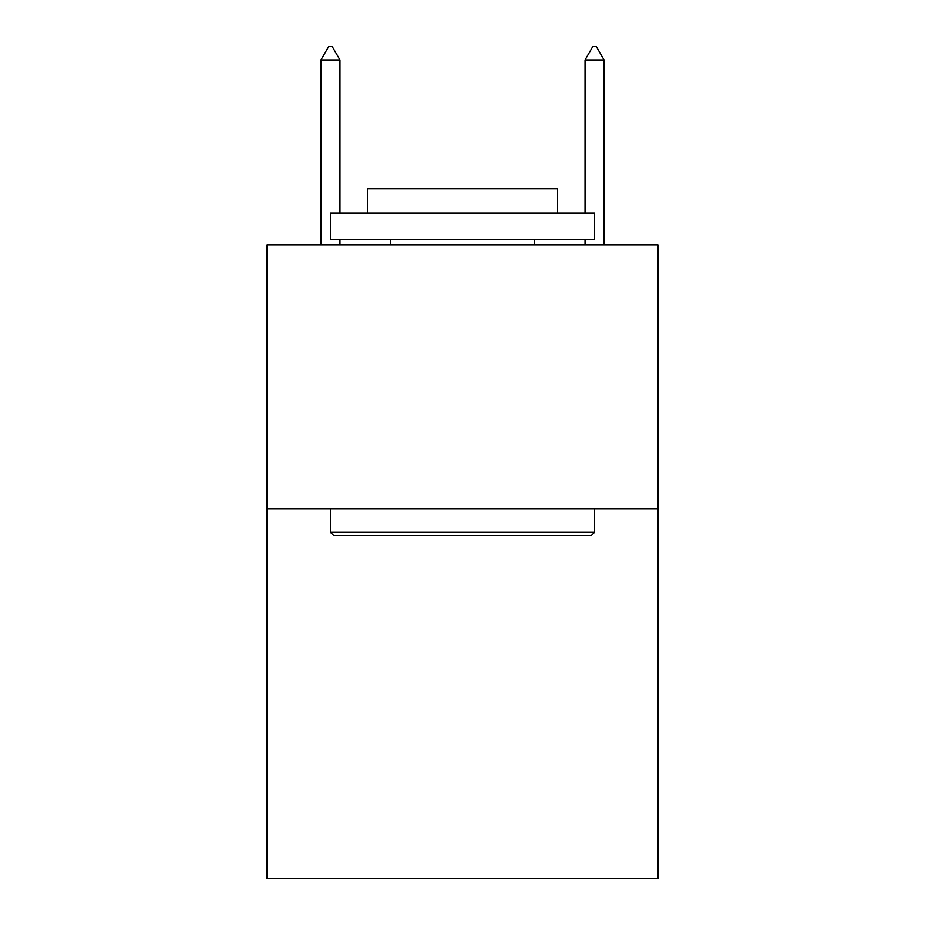<?xml version="1.0" encoding="UTF-8"?>
<svg xmlns="http://www.w3.org/2000/svg" width="925" height="925" viewBox="0 0 925 925"><rect width="100%" height="100%" fill="white"/><g stroke="black" fill="none" stroke-linecap="round" stroke-linejoin="round"><path stroke-width="1.39" d="M657.952 508.981L657.952 878.75L267.048 878.75L267.048 244.871L657.952 244.871L657.952 508.981L267.048 508.981M333.613 535.402L330.445 532.222L594.555 532.222L591.387 535.402L333.613 535.402M594.555 213.178L594.555 239.587L330.445 239.587L330.445 213.178L594.555 213.178M367.422 213.178L367.422 188.873L557.578 188.873L557.578 213.178M594.555 508.981L594.555 532.222M330.445 508.981L330.445 532.222M534.338 239.587L534.338 244.871M390.662 239.587L390.662 244.871M339.949 59.986L332.029 46.25L328.861 46.25L320.929 59.986L339.949 59.986L339.949 213.178M339.949 239.587L339.949 244.871M320.929 59.986L320.929 244.871M592.971 46.25L596.139 46.25L604.071 59.986L585.051 59.986L592.971 46.25M604.071 244.871L604.071 59.986M585.051 244.871L585.051 239.587M585.051 213.178L585.051 59.986"/></g></svg>
